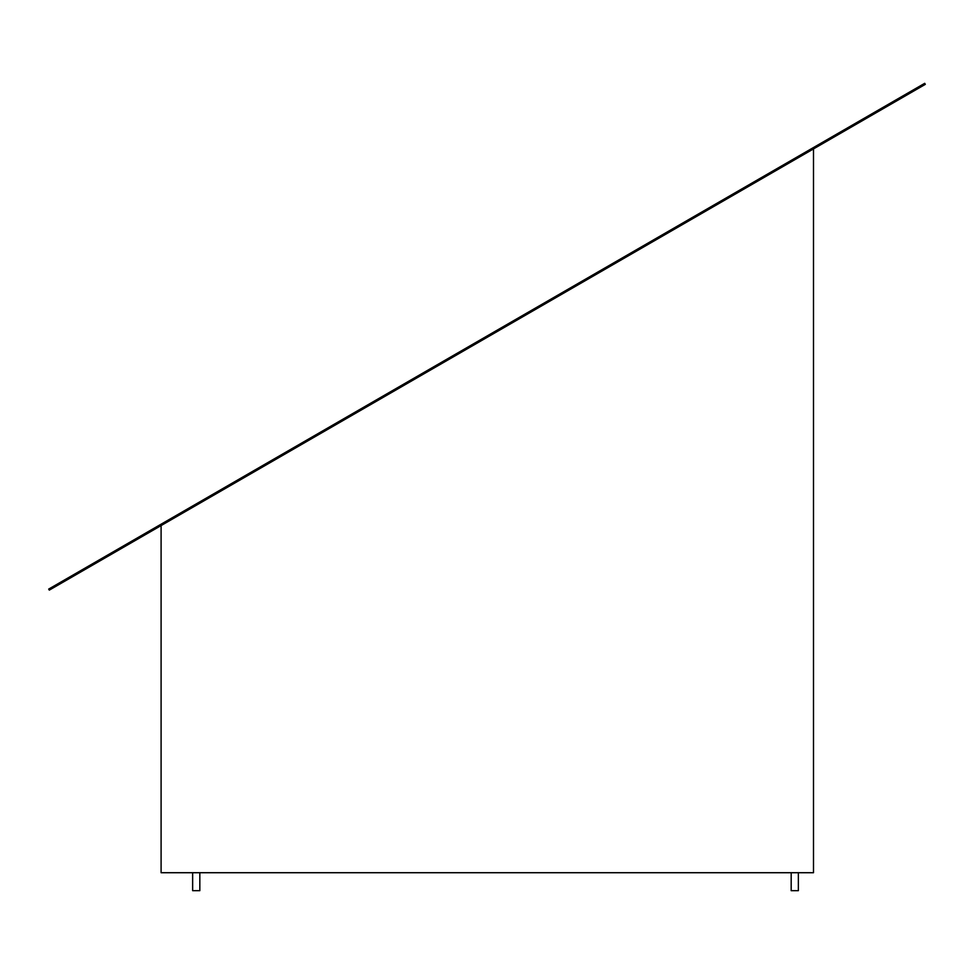 <?xml version="1.0" encoding="UTF-8"?>
<svg xmlns="http://www.w3.org/2000/svg" width="974" height="974" viewBox="0 0 974 974"><rect width="100%" height="100%" fill="white"/><g stroke="black" fill="none" stroke-linecap="round" stroke-linejoin="round"><path stroke-width="1.46" d="M192.645 872.716L192.645 890.674L199.828 890.674L199.828 872.716L199.828 890.674L192.645 890.674L192.645 872.716M791.18 872.716L791.18 890.674L798.363 890.674L798.363 872.716L798.363 890.674L791.18 890.674L791.18 872.716M813.497 872.716L161.1 872.716L161.1 525.57L161.1 872.716L813.497 872.716L813.497 148.912L813.497 872.716M49.297 590.122L925.3 84.361L924.703 83.326L48.7 589.087L49.297 590.122L925.3 84.361L924.703 83.326L48.7 589.087L49.297 590.122"/></g></svg>
